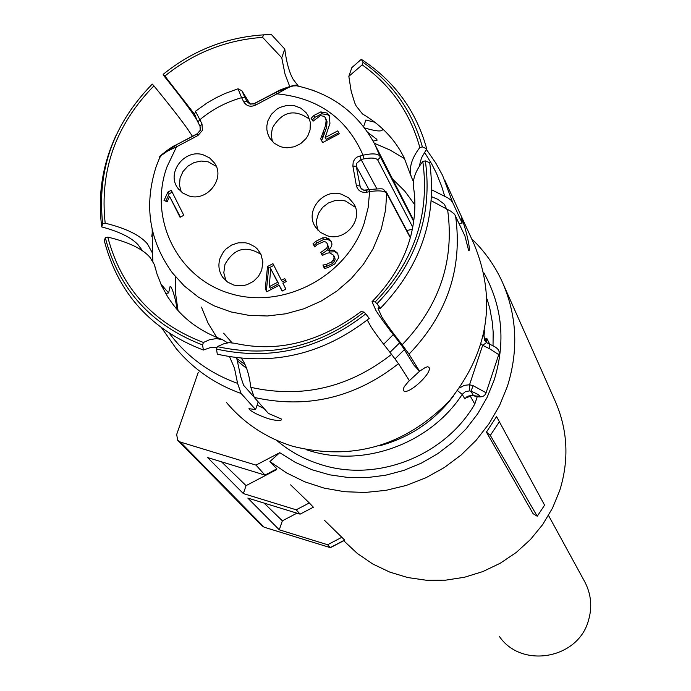 <?xml version="1.0" encoding="UTF-8"?>
<svg xmlns="http://www.w3.org/2000/svg" width="691" height="691" viewBox="0 0 691 691"><rect width="100%" height="100%" fill="white"/><g stroke="black" fill="none" stroke-linecap="round" stroke-linejoin="round"><path stroke-width="1.04" d="M499.36 636.411C521.316 668.879 577.762 659.154 588.335 620.898C592.446 607.311 591.263 594.295 584.785 581.848L548.516 515.469M471.59 238.706C484.339 250.911 494.445 265.05 501.908 281.107C516.972 314.915 518.794 350.017 507.367 386.416L499.515 405.617L489.055 423.678L476.194 440.236L461.173 454.954L444.296 467.557L425.881 477.775L406.299 485.428L385.941 490.351L365.211 492.458L344.507 491.716L324.243 488.148L304.809 481.834L286.584 472.912L269.905 461.553L276.866 468.861L264.981 475.088L207.628 457.572L243.353 493.581L246.074 485.635L276.27 469.811M503.54 284.796L554.795 400.244C567.726 429.292 569.384 459.351 559.762 490.42L552.524 508.075L542.703 524.538L530.533 539.438L516.289 552.429L500.284 563.217L482.897 571.552L464.516 577.244L445.574 580.172L426.494 580.267L407.707 577.538L389.646 572.053L372.708 563.96L357.282 553.431L343.695 540.716M243.353 493.581L296.206 509.811L309.318 502.953L290.635 484.857M309.318 502.953L313.377 507.211L300.11 514.147L296.206 509.811M341.959 537.227L327.612 544.733L330.194 547.609L344.654 540.06L324.321 520.15M496.57 416.578L544.594 505.173L537.235 516.246L533.081 513.655L486.429 432.108L496.57 416.578L544.594 505.173M483.899 272.867C502.443 306.519 505.855 342.27 494.134 380.136L487.069 397.455L477.706 413.771L466.209 428.774L452.795 442.18L437.714 453.728L421.26 463.195L403.734 470.424L385.466 475.261L366.809 477.628L348.109 477.49L329.711 474.838L311.969 469.75L295.212 462.322L279.734 452.691L256.015 465.121L264.981 475.088M269.905 461.553L279.734 452.691M221.509 461.813L246.074 485.635M327.612 544.733L279.294 529.816L247.819 498.081L300.11 514.147M296.94 513.18L282.36 520.807L264.066 503.074M279.294 529.816L282.36 520.807M330.194 547.609L264.126 527.198L330.194 547.609M499.334 421.804L490.325 435.39L537.235 516.246M490.325 435.39L486.429 432.108M256.015 465.121L180.377 442.059L264.117 527.19L261.751 525.635L178.269 440.875M177.699 440.305L176.671 434.509L198.282 372.259M177.691 440.288L180.377 442.059M374.263 143.227L389.94 150.016L404.606 158.662M178.01 310.432L175.592 293.58L175.289 276.504M237.695 361.143L246.644 368.467M395.079 358.862L404.365 349.646M360.97 311.624C319.536 342.33 277.497 352.885 234.836 343.272L229.144 342.676L224.143 343.626L217.354 346.632L216.508 349.085C270.734 360.987 320.477 349.257 365.729 313.895L369.253 318.378C323.181 354.431 272.53 366.368 217.294 354.189L216.508 349.085M365.729 313.895L363.993 312.038C319.527 346.752 270.647 358.284 217.354 346.632M363.993 312.038L360.987 311.632M380.439 308.272L376.94 303.772C416.578 262.476 432.721 214.841 425.354 160.882L429.716 162.748C437.273 217.717 420.845 266.225 380.439 308.272L378.037 308.385L381.769 316.815C385.863 323.336 392.661 332.647 402.162 344.757L409.029 354.155L419.567 371.231L425.509 367.353L427.772 366.74L428.938 367.336C433.145 372.414 407.5 396.064 403.518 390.614L403.199 389.188L404.287 386.649L409.297 380.516L398.5 363.673L391.555 354.345C381.968 342.295 375.083 333.053 370.912 326.618L367.258 320.002M241.384 358.327C246.065 364.606 249.209 374.272 250.807 387.331L254.262 397.437L268.41 413.417L281.237 418.936L281.531 419.653C280.684 421.113 276.253 420.784 268.22 418.66C258.512 415.256 252.215 412.147 249.321 409.322L248.959 408.675L255.584 409.556L241.133 393.499L237.583 383.367L234.482 368.13L229.576 356.763M419.567 371.231L414.108 365.349L403.285 347.893L397.679 340.24C387.582 327.396 380.361 317.532 376.016 310.63L372.026 301.708L375.213 301.915L376.94 303.772M425.354 160.882L422.806 161.487C429.992 214.521 414.125 261.328 375.213 301.915M422.806 161.487C415.196 171.342 412.147 180.299 413.676 188.349C415.922 203.102 415.015 218.771 410.946 235.363C404.909 258.909 392.125 280.831 372.587 301.138M431.806 189.878L447.958 197.963L450.921 200.122L452.717 202.601L462.149 223.089L461.303 217.993C464.24 222.347 471.512 251.498 468.705 250.686L464.922 235.976L454.609 214.27L450.808 211.213L431.331 200.796M419.826 147.52L422.374 146.907C412.587 111.562 392.816 83.369 363.06 62.32L362.196 64.85C391.063 85.511 410.281 113.074 419.826 147.52C411.594 158.369 408.735 168.094 411.266 176.706L413.425 181.724M363.06 62.32L361.298 59.322C394.302 80.83 416.112 110.655 426.736 148.815L422.374 146.907M446.818 209.451L444.373 204.26L437.861 199.345L431.599 196.702M426.736 148.815L421.45 158.014L419.152 166.661M362.196 64.85L348.834 76.347L351.849 67.606L361.298 59.322M348.834 76.347L351.166 91.221L354.69 102.804L356.115 105.896L362.516 113.998L365.09 115.509M271.39 34.55L284.778 49.07L281.747 57.768L262.597 37.374L263.47 34.861L271.39 34.55M289.684 86.375L284.994 74.058L281.747 57.768M196.503 119.249L191.856 112.288C185.559 103.296 175.998 90.841 163.171 74.93L163.24 74.282L164.881 76.045C193.635 52.862 226.207 39.974 262.597 37.374M164.881 76.045L194.396 114.041M200.511 129.062L199.924 126.038M284.778 49.07C286.445 62.276 289.244 72.382 293.174 79.379L298.417 86.159M163.24 74.282C192.729 50.486 226.138 37.349 263.47 34.861M192.444 136.291L187.797 129.321C180.852 119.483 169.563 104.997 153.92 85.874L152.279 84.103C113.384 123.879 96.852 170.444 102.683 223.789L101.75 226.942C97.595 195.259 102.432 164.579 116.269 134.9M102.683 223.789L105.179 223.193C99.469 170.763 115.717 124.985 153.92 85.874M105.179 223.193C124.216 227.849 137.682 234.059 145.559 241.833L147.442 243.871L152.435 253.061L152.91 261.457M142.484 250.807L137.906 244.545C130.875 237.298 118.817 231.433 101.75 226.942M155.51 269.015L154.421 264.662L150.016 257.397C142.631 248.846 128.552 242.083 107.779 237.108L105.282 237.713C118.938 289.564 151.364 325.306 202.567 344.939L203.387 350.043C151.217 330.056 118.204 293.649 104.341 240.822L105.282 237.713M202.567 344.939L203.422 342.477C153.126 323.172 121.245 288.043 107.779 237.108M203.422 342.477L209.408 339.791L216.3 338.564L222.476 339.67L227.624 342.84M236.633 357.8L240.822 377.07L243.655 385.328L253.562 396.522M217.104 347.357L210.608 347.495L203.387 350.043M264.083 408.536L257.095 405.142M177.233 309.568C175.436 298.84 173.363 291.352 171.023 287.093L170.064 286.532L168.613 292.924L165.719 293.606M160.856 284.079L168.613 292.924M373.114 141.085L377.036 140.247L376.828 139.314L367.793 132.422M382.296 128.466L382.477 129.735C381.631 131.817 375.662 131.212 364.563 127.921M419.696 371.127L407.75 382.183M462.149 223.089L459.265 223.772M374.98 122.281L365.867 120.018L363.587 126.652M312.082 89.977L314.284 90.763M258.209 401.903L255.584 409.556M445.039 180.679L474.069 244.13C496.889 299.713 488.589 352.039 449.159 401.108C404.745 446.041 352.66 461.122 292.924 446.343C266.234 438.025 244.096 423.419 226.493 402.499M472.385 395.451L473.456 395.623L470.994 391.236L473.119 385.673L469.543 384.775L469.543 390.899L470.994 391.236C481.359 395.528 482.18 396.997 473.456 395.623L474.233 395.813M459.688 387.919L464.309 385.336L469.543 384.775L482.655 345.336L489.496 348.696L489.625 344.325L486.507 342.572L482.655 345.336L481.195 343.928M466.822 396.815L464.818 398.862L467.98 396.133L472.083 395.416M489.815 344.403L486.723 338.219L486.611 339.367M470.001 395.641L474.777 404.088L477.291 396.513M474.777 404.088C444.797 455.991 377.087 482.577 321.194 464.672C304.472 459.532 289.564 451.378 276.469 440.219M487.138 299.125L489.893 308.834L492.312 322.11L493.175 332.241L493.028 345.854M392.851 179.315L404.874 191.243L414.885 204.89L404.874 191.243L392.851 179.315M399.674 342.814L389.966 352.341L399.674 342.814M245.072 364.606L236.927 358.664L245.072 364.606M216.801 337.493L207.948 322.922L201.478 307.132L207.948 322.922L216.801 337.493M406.792 230.509L412.346 229.334M386.338 191.917L386.675 193.212C384.377 190.794 378.694 190.267 369.625 191.614L368.148 207.689L364.105 223.495C346.485 276.607 283.448 309.706 230.647 293.684C177.57 278.447 148.142 218.874 166.92 166.997L176.516 146.829L167.438 151.148L161.539 155.268L159.707 157.652L156.33 166.134M412.76 227.253L377.666 159.863C375.792 157.876 371.248 157.539 364.036 158.852L363.06 155.173C372.008 153.247 377.632 153.532 379.929 156.019L413.71 221.474M377.666 159.863L379.938 157.868L379.929 156.019L374.479 143.642C357.532 112.728 331.594 93.449 296.646 85.796L293.096 85.934L288.95 87.265L276.91 93.846C318.076 97.802 346.796 118.247 363.06 155.173L356.936 157.116L354.88 158.921L353.222 161.841L352.876 166.065L356.392 185.68C357.834 190.673 361.246 192.867 366.636 192.245L369.625 191.614L369.478 189.533C388.066 187.978 381.147 189.014 386.364 191.96L410.411 237.35M276.106 92.361L254.625 103.477L255.437 105.179L276.91 93.846L276.08 92.153L291.913 86.228M241.971 90.927L244.813 97.241L241.617 97.681L238.05 88.793L241.893 90.771L250.107 103.996L241.893 90.771M237.989 88.811L225.024 93.527L215.67 97.984L206.704 103.201L195.475 111.268L199.863 119.724C212.249 109.403 226.173 102.061 241.617 97.681L243.785 101.914C246.566 106.155 250.444 107.243 255.437 105.179M197.833 121.918C194.922 116.114 194.067 114.006 195.268 115.587M162.618 154.326L175.808 145.3M180.049 217.285L169.563 196.382L167.205 201.798L164.009 200.442L167.913 192.055L171.247 190.293L183.806 215.298L180.049 217.285M322.274 255.463L320.736 252.474L326.722 248.216L327.681 246.1L327.119 243.422L325.936 242.126L324.157 241.487L317.014 244.605L314.88 246.972L312.988 243.863L315.709 241.418L322.576 237.894L325.997 237.695L329.002 238.853L330.998 241.038L331.965 243.983L331.585 246.359L328.605 250.418L333.952 250.194L337.51 253.113L338.737 257.648L334.729 263.971L327.655 267.685L324.433 268.523L322.922 265.016L325.979 264.61L331.568 261.949L333.278 260.118L334.133 257.959L333.451 255.16L329.702 252.82L327.189 253.148L322.274 255.463M261.716 270.233L262.891 261.924L260.809 253.96L257.311 248.941L254.763 246.687L248.691 243.56L245.314 242.766L238.317 242.826L231.589 245.046L225.802 249.192L223.443 251.87L220.118 258.106C217.881 265.085 218.771 271.511 222.77 277.367L227.529 282.049L233.601 284.977L236.944 285.685L243.854 285.495L247.24 284.614L253.467 281.349L258.451 276.4L261.716 270.233M341.475 194.223C323.207 188.073 304.619 211.023 315.234 226.683L320.33 232.323L327.232 235.769C345.206 241.876 363.794 219.643 353.896 203.923L348.687 197.876L341.475 194.223M267.961 120.649L266.856 125.727L266.864 129.588L267.581 133.354L269.62 137.993L274.111 143.158L280.149 146.552L283.56 147.459L287.102 147.805L294.219 146.794L300.749 143.616L305.992 138.615L307.953 135.583L310.069 129.882L310.363 122.462L308.031 115.544L306.07 112.668L300.784 108.133L294.185 105.611L286.972 105.369L279.959 107.425L276.763 109.256L271.425 114.283L267.961 120.649M188.781 195.89C207.136 202.161 225.776 178.304 214.495 163.024L209.623 157.937L203.189 154.819C184.566 148.513 165.952 173.026 177.881 188.211L182.631 192.953L188.781 195.89M282.083 291.092L279.138 285.288L266.795 291.775L265.275 288.786L267.529 266.51L272.954 263.66L281.41 280.296L284.761 278.542L286.281 281.531L282.93 283.293L285.884 289.088L282.083 291.092M322.645 142.596L320.667 138.77L325.556 125.607L326.117 120.675L325.349 117.695L324.131 116.321L320.374 115.647L313.066 121.184L311.105 118.316L313.913 115.475L320.788 111.916L327.171 113.082L329.322 115.552L329.944 123.387L325.159 137.535L337.787 130.884L339.316 133.812L322.645 142.596M369.59 189.662L366.489 190.172L366.636 192.245M199.984 126.151L197.859 121.979L199.863 119.724L202.014 123.965L202.385 130.418L197.954 135.514L176.516 146.829L175.773 145.093C172.163 146.103 156.753 157.919 159.595 157.591M197.237 133.994L175.773 145.093L197.177 133.795L197.954 135.514M167.913 192.055L169.226 193.748L165.771 201.185M172.197 192.176L169.226 193.748M169.563 196.382L180.42 217.086M322.922 265.016L323.958 266.588L327.007 266.182L332.578 263.53L334.289 261.699L335.144 259.548L334.133 257.959M335.144 259.548L334.694 257.19L333.433 255.134M323.958 266.588L324.761 268.454M328.605 250.418L329.624 252.016L334.954 251.8L333.952 250.194M334.954 251.8L337.882 253.804M312.988 243.863L314.034 245.469L316.746 243.033L323.604 239.518L327.016 239.319L330.022 240.477L329.002 238.853M330.022 240.477L331.36 241.72M314.034 245.469L314.915 246.92M320.736 252.474L321.773 254.072L327.75 249.822L328.709 247.706L327.681 246.1M328.709 247.706L327.102 243.405M327.75 249.822L326.722 248.216M321.773 254.072L322.438 255.368M261.051 254.461C246.022 245.063 233.999 248.363 224.981 264.377L223.806 272.807L226.017 280.874M317.825 230.077L316.435 223.392L316.59 219.937L318.577 213.243L322.602 207.412L328.251 203.05L334.936 200.597L341.985 200.304L345.414 200.986L355.416 207.326M272.401 141.595L271.243 134.814L272.427 127.913C282.213 111.355 294.616 108.496 309.654 119.318M216.266 166.332L208.146 161.824L201.107 161.038L194.059 162.558L187.779 166.22L182.934 171.627L180.066 178.192L179.479 185.197L181.241 191.873M281.41 280.296L282.524 281.842L285.608 280.218M267.529 266.51L268.669 268.073L266.415 290.306L267.089 291.619M273.817 265.361L268.669 268.073M265.275 288.786L266.415 290.306M279.138 285.288L282.351 290.946M325.159 137.535L326.169 139.34L338.745 132.715M312.263 120.018L314.949 117.315L321.807 113.765L328.182 114.931L327.171 113.082M328.182 114.931L329.754 116.485M320.667 138.77L321.686 140.575L326.593 127.351L327.033 121.625L325.349 117.695M321.686 140.575L322.714 142.553M277.618 282.291L270.682 268.635L278.732 283.828L270.397 288.216L269.257 286.687L277.618 282.291L278.732 283.828M270.682 268.635L269.257 286.687M264.403 527.285L261.932 525.834M391.555 354.345C348.938 387.668 302.019 398.664 250.807 387.331M447.621 209.762C454.635 260.809 439.485 305.811 402.162 344.757M424.455 152.236L431.789 164.087L436.505 173.432L441.713 186.415L444.771 196.486M151.77 236.313L152.53 231.044M237.583 383.367C209.606 373.295 186.89 356.651 169.442 333.433M398.5 363.673C354.846 397.886 306.761 409.141 254.262 397.437M455.55 215.773C462.832 268.125 447.327 314.25 409.029 354.155M426.338 149.36L435.727 162.955L442.56 175.367L452.717 202.601M241.133 393.499C215.169 384.222 193.523 369.253 176.196 348.601L161.832 328.156M473.119 385.673L486.093 392.773L498.738 354.621L489.496 348.696M469.543 390.899L465.414 391.624L462.227 394.371L457.632 390.752M486.378 342.503L484.693 340.343L483.976 336.197L483.38 335.714M484.564 330.177L483.976 336.197L486.378 341.389M486.723 338.219L486.378 342.46M464.818 398.862L462.227 394.371C430.07 443.803 363.725 467.962 308.842 450.515L306.156 449.668M453.305 396.271C434.198 421.19 409.487 437.74 379.178 445.92M393.3 334.617L383.643 344.239M231.977 342.719L223.616 333.174M374.479 143.642L413.823 220.654M410.299 237.764L386.675 193.212L385.613 209.814L381.32 228.928L373.166 248.613L363.319 264.437L351.14 278.698L336.923 291.041L321.03 301.164L303.85 308.799L285.798 313.783L267.339 315.986L248.915 315.355L230.975 311.926L213.968 305.776L198.3 297.078L184.35 286.048L172.439 272.962C149.135 240.667 143.728 205.167 156.218 166.453M369.037 189.628L356.262 166.324L360.374 187.563L361.972 189.334L363.812 190.146L369.409 189.697M364.036 158.852L361.056 159.491L376.768 188.66M360.08 155.812L361.056 159.491L356.487 163.508L356.262 166.324L352.876 166.065M356.392 185.68L359.778 185.922L361.453 188.937M360.374 187.563L363.708 190.206L366.42 190.327M244.813 97.241L247.43 102.182M243.785 101.914L246.981 101.465L250.306 104.142L254.685 103.667M200.399 130.176L200.01 126.22L202.014 123.965M200.209 130.349L197.194 133.786L200.278 130.547M334.289 261.699L333.278 260.118M332.578 263.53L331.568 261.949M327.007 266.182L325.979 264.61M327.016 239.319L325.997 237.695M323.604 239.518L322.576 237.894M316.746 243.033L315.709 241.418M321.807 113.765L320.788 111.916M314.949 117.315L313.913 115.475M325.599 130.668L324.58 128.854M324.312 134.106L323.293 132.301M322.956 137.526L321.937 135.721M330.393 547.678L344.731 540.181M378.029 308.376L378.556 307.858M362.516 113.998C378.815 123.525 391.495 135.885 400.547 151.079L403.933 157.28L411.266 176.706M152.452 253.061L152.175 229.524M154.43 264.662L157.021 274.085L161.729 285.988L167.844 297.095L173.32 304.878C185.153 320.322 201.539 331.913 222.476 339.652M140.929 248.207L140.912 249.762M465.717 397.964L472.212 395.537L473.793 395.805C480.539 397.938 484.641 396.928 486.093 392.773M489.651 344.334C497.399 347.253 500.422 350.683 498.738 354.621M489.608 344.317L486.507 342.563L484.693 340.343M486.749 338.53L486.404 342.486M276.08 92.153C278.749 89.821 298.106 83.343 296.335 85.624M247.153 101.776L249.779 103.892L253.416 103.961L276.072 92.153M200.235 130.279L200.01 126.22L197.859 121.979C192.046 108.167 194.439 117.971 195.441 111.329M315.64 227.33L315.234 226.691M178.719 189.317L177.881 188.22"/></g></svg>
